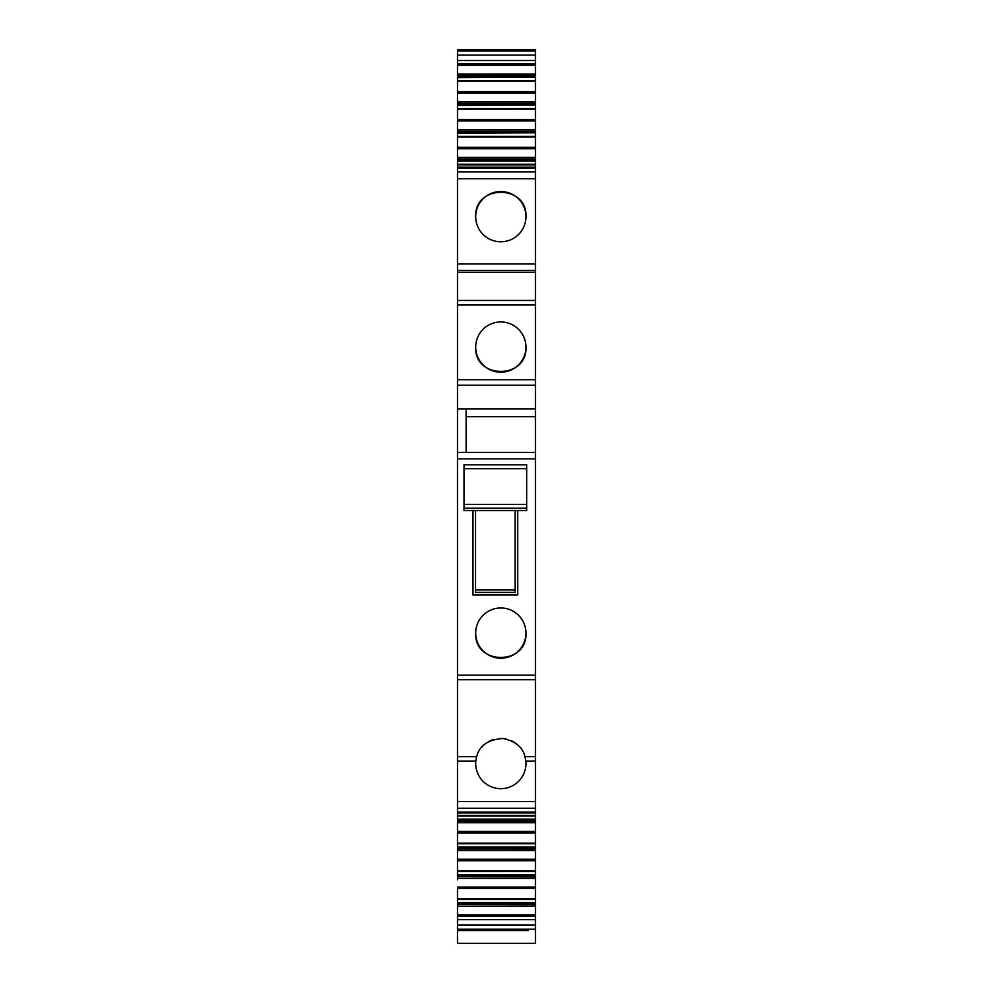 <?xml version="1.0" encoding="UTF-8"?>
<svg xmlns="http://www.w3.org/2000/svg" width="993" height="993" viewBox="0 0 993 993"><rect width="100%" height="100%" fill="white"/><g stroke="black" fill="none" stroke-linecap="round" stroke-linejoin="round"><path stroke-width="1.49" d="M457.488 51.003L535.512 51.003L535.512 49.65L457.488 49.65L535.512 49.65L457.488 49.65L457.488 60.523L535.512 60.523L535.512 74.003L457.488 74.003L457.488 80.805L535.512 80.805L535.512 101.807L457.488 101.807L457.488 108.622L535.512 108.622L535.512 129.624L457.488 129.624L457.488 136.426L535.512 136.426L535.512 157.428L457.488 157.428L457.488 385.247L535.512 385.247L535.512 815.601M535.512 822.601L457.488 822.763L535.512 822.763L535.512 815.75L457.488 815.601M535.512 822.763L535.512 843.417M535.512 850.405L457.488 850.567L535.512 850.567L535.512 843.553L457.488 843.417M535.512 850.567L535.512 871.221M535.512 878.222L457.488 878.383L535.512 878.383L535.512 871.357L457.488 871.221M535.512 878.383L535.512 899.025M535.512 906.026L457.488 906.187L535.512 906.187L535.512 899.174L457.488 899.025M535.512 906.187L535.512 943.35L457.488 943.35L457.488 930.54L528.475 930.54M535.512 385.247L535.512 161.065L457.488 161.065M535.512 51.003L535.512 60.523M535.512 74.003L535.512 75.902L457.488 75.902M457.488 77.218L535.512 77.218L535.512 75.902M535.512 77.218L457.488 77.64M535.512 80.805L535.512 77.64M535.512 81.165L457.488 81.016L457.488 93.143L535.512 93.143M535.512 101.807L535.512 103.706L457.488 103.706M457.488 105.022L535.512 105.022L535.512 103.706M535.512 105.022L457.488 105.457M535.512 108.622L535.512 105.457M535.512 108.969L457.488 108.833L457.488 120.947L535.512 120.947M535.512 129.624L535.512 131.523L457.488 131.523M457.488 132.826L535.512 132.826L535.512 131.523M535.512 132.826L457.488 133.261M535.512 136.426L535.512 133.261M535.512 136.773L457.488 136.637L457.488 148.764L535.512 148.764M535.512 157.428L535.512 159.327L457.488 159.327M457.488 160.63L535.512 160.63L535.512 159.327M535.512 164.59L457.488 164.59M535.512 458.853L457.488 458.853L457.488 675.203L535.512 675.203M517.725 594.968L517.725 510.563L517.725 594.968L472.966 594.968L472.966 510.563L472.966 594.968M475.684 633.112A25.135 25.135 -0 0 0 500.82 658.235A25.135 25.135 -0 0 0 525.942 633.112A25.135 25.135 -0 0 0 500.82 607.977A25.135 25.135 -0 0 0 475.684 633.112C474.145 665.521 527.482 665.521 525.942 633.112A25.135 25.135 -0 0 0 500.807 607.977A25.135 25.135 -0 0 0 475.684 633.1M535.512 815.365L457.488 815.365L457.488 675.203M457.488 761.122L475.808 761.122L476.665 756.604C479.371 745.594 488.134 739.562 502.979 738.507C515.404 741.15 522.728 747.183 524.974 756.604A25.135 25.135 -0 0 0 524.8 756.058M475.808 761.122A25.135 25.135 -0 0 0 500.82 788.678A25.135 25.135 -0 0 0 525.831 761.122L524.974 756.604L535.512 756.604M457.488 815.365L457.488 819.126L535.512 819.126M457.488 822.601L457.488 820.863L535.512 820.863L457.488 820.863L457.488 819.126M457.488 822.763L457.488 832.916L535.512 832.916M535.512 843.181L457.488 843.181L457.488 832.916M457.488 843.181L457.488 846.93L535.512 846.93M457.488 850.405L457.488 848.667L535.512 848.667L457.488 848.667L457.488 846.93M457.488 850.567L457.488 860.72L535.512 860.72M535.512 870.985L457.488 870.985L457.488 860.72M457.488 870.985L457.488 874.734L535.512 874.734M457.488 878.222L457.488 876.484L535.512 876.484L457.488 876.484L457.488 874.734M457.488 878.383L457.488 879.786M535.512 898.789L457.488 898.789L457.488 888.536L535.512 888.536M457.488 898.789L457.488 902.55L535.512 902.55M457.488 906.026L457.488 904.288L535.512 904.288L457.488 904.288L457.488 902.55M457.488 906.187L457.488 916.34L535.512 916.34M535.512 929.187L457.488 929.187L457.488 913.113M457.488 929.187L457.488 930.54L464.525 930.54M457.488 901.942L457.488 899.174M457.488 60.523L457.488 67.077M457.488 74.003L457.488 65.339L535.512 65.339M457.488 101.807L457.488 93.143M457.488 129.624L457.488 120.947M457.488 157.428L457.488 148.764M525.942 216.648A25.135 25.135 -0 0 0 500.82 191.512A25.135 25.135 -0 0 0 475.684 216.648A25.135 25.135 -0 0 0 500.82 241.783A25.135 25.135 -0 0 0 525.942 216.648C527.482 184.239 474.145 184.239 475.684 216.648A25.135 25.135 -0 0 0 475.684 216.66M457.488 270.357L535.512 270.357M457.488 379.711L535.512 379.711M525.942 347.078A25.135 25.135 -0 0 0 500.82 321.955A25.135 25.135 -0 0 0 475.684 347.078A25.135 25.135 -0 0 0 500.82 372.214A25.135 25.135 -0 0 0 525.942 347.078A25.135 25.135 -0 0 0 500.807 321.955A25.135 25.135 -0 0 0 475.684 347.078C474.145 379.5 527.482 379.5 525.942 347.078M457.488 385.247L457.488 408.979L535.512 408.979L457.488 408.979L457.488 452.46L535.512 452.46M535.512 416.65L466.127 416.65L535.512 416.65M457.488 452.46L457.488 458.853M457.488 830.967L457.488 815.75M525.942 763.543A25.135 25.135 -0 0 0 525.831 761.097M516.72 744.08A25.135 25.135 -0 0 0 511.482 740.79M506.343 739.028A25.135 25.135 -0 0 0 500.956 738.407M493.757 739.425A25.135 25.135 -0 0 0 489.028 741.349M484.46 744.465A25.135 25.135 -0 0 0 481.58 747.369M477.695 753.699A25.135 25.135 -0 0 0 476.652 756.629L457.488 756.604M475.808 761.097A25.135 25.135 -0 0 0 475.684 763.555M466.127 452.46L466.127 408.979M526.687 508.155L526.687 464.836L464.016 464.836L464.016 510.563L526.687 510.563L526.687 508.155L464.016 508.155M515.168 589.854L515.168 510.563L475.523 510.563L475.523 592.411L515.168 592.411L515.168 589.854L475.523 589.854M464.016 471.228L464.016 469.987M457.488 679.733L535.512 679.733M525.831 761.122L535.512 761.122M457.488 801.488L535.512 801.488M457.488 808.277L535.512 808.277M457.488 812.051L535.512 812.051M535.512 815.961L457.488 815.961M535.512 819.548L457.488 819.548M457.488 821.05L535.512 821.05M535.512 831.426L457.488 831.426M535.512 843.765L457.488 843.765M535.512 847.364L457.488 847.364M457.488 848.854L535.512 848.854M535.512 859.243L457.488 859.243M535.512 871.569L457.488 871.569M535.512 875.168L457.488 875.168M457.488 876.67L535.512 876.67M535.512 887.047L457.488 887.047M535.512 899.385L457.488 899.385M535.512 902.972L457.488 902.972M457.488 904.474L535.512 904.474M535.512 914.851L457.488 914.851M457.488 919.667L535.512 919.667M457.488 925.091L535.512 925.091M457.488 55.099L535.512 55.099M535.512 63.85L457.488 63.85M457.488 74.165L535.512 74.165M535.512 75.716L457.488 75.716M457.488 81.401L535.512 81.401M535.512 91.654L457.488 91.654M457.488 101.969L535.512 101.969M535.512 103.52L457.488 103.52M457.488 109.205L535.512 109.205M535.512 119.47L457.488 119.47M457.488 129.785L535.512 129.785M535.512 131.324L457.488 131.324M457.488 137.009L535.512 137.009M535.512 147.274L457.488 147.274M457.488 157.589L535.512 157.589M535.512 159.141L457.488 159.141M457.488 164.23L535.512 164.23M457.488 164.826L535.512 164.826M457.488 168.14L535.512 168.14M457.488 171.913L535.512 171.913M457.488 178.703L535.512 178.703M457.488 263.964L535.512 263.964M457.488 272.231L535.512 272.231M457.488 300.457L535.512 300.457M457.488 304.988L535.512 304.988M526.687 464.836L464.016 464.836M526.687 468.671L464.016 468.671M526.687 504.357L464.016 504.357M457.488 812.982L535.512 812.982M457.488 167.209L535.512 167.209"/></g></svg>

